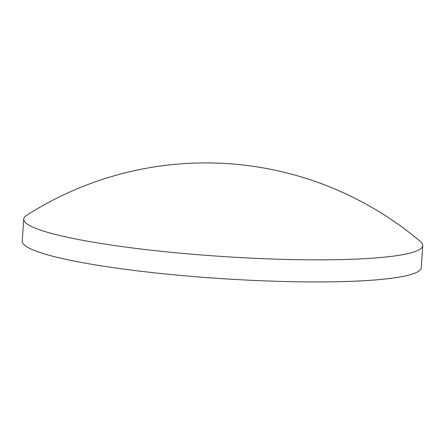 <?xml version="1.0" encoding="UTF-8"?>
<svg xmlns="http://www.w3.org/2000/svg" width="445" height="445" viewBox="0 0 445 445"><rect width="100%" height="100%" fill="white"/><g stroke="black" fill="none" stroke-linecap="round" stroke-linejoin="round"><path stroke-width="0.67" d="M69.598 237.73A199.955 24.158 -176.2 0 1 23.719 219.085A199.955 24.158 -176.2 0 1 26.594 215.369A332.27 332.27 0 0 1 420.386 241.524A199.955 24.158 -176.2 0 1 422.75 245.59A199.955 24.158 -176.2 0 1 290.14 259.53A199.955 24.158 -176.2 0 1 69.598 237.73M422.75 245.59L421.282 267.679A199.955 24.158 -176.2 0 1 288.672 281.618A199.955 24.158 -176.2 0 1 68.13 259.819A199.955 24.158 -176.2 0 1 22.25 241.173L23.719 219.085"/></g></svg>
